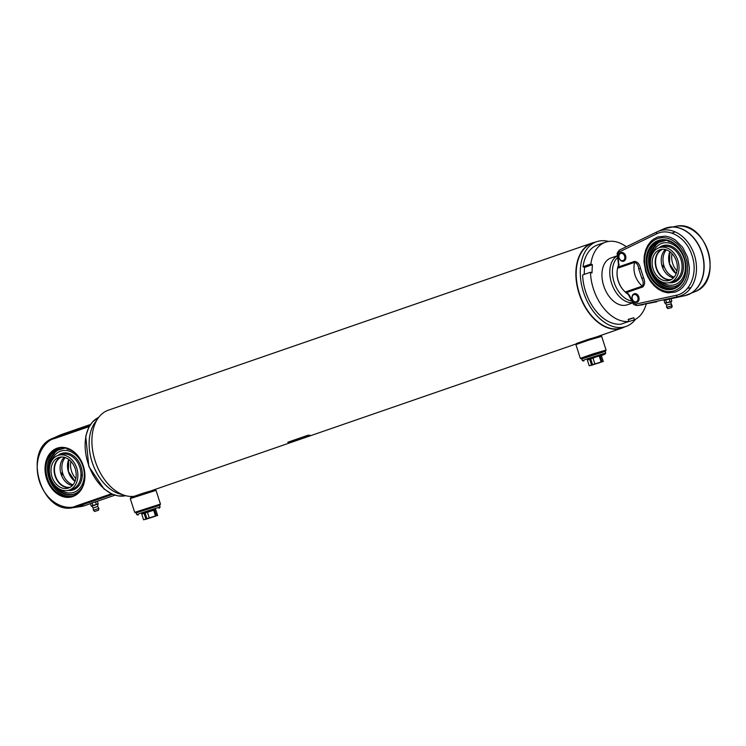 <?xml version="1.0" encoding="UTF-8"?>
<svg xmlns="http://www.w3.org/2000/svg" width="746" height="746" viewBox="0 0 746 746"><rect width="100%" height="100%" fill="white"/><g stroke="black" fill="none" stroke-linecap="round" stroke-linejoin="round"><path stroke-width="1.12" d="M133.739 496.323A45.077 29.029 -109.1 0 1 94.63 459.247A45.077 29.029 -109.1 0 1 108.319 410.197L592.287 242.963A45.077 29.029 -109.1 0 1 595.103 242.226M624.402 327.018A45.077 29.029 -109.1 0 1 621.735 328.175A45.077 29.029 -109.1 0 1 620.784 328.473A45.077 29.029 -109.1 0 1 579.325 294.316A45.077 29.029 -109.1 0 1 592.287 242.963M289.047 442.238L309.264 435.244A45.077 29.029 -109.1 0 1 308.014 435.254L287.788 442.238A45.077 29.029 -109.1 0 0 289.047 442.238L288.963 441.837M294.978 441.082A45.077 29.029 -109.1 0 1 294.642 441.203A45.077 29.029 -109.1 0 1 294.297 441.315L301.515 438.825A45.077 29.029 -109.1 0 0 301.85 438.713A45.077 29.029 -109.1 0 0 302.027 438.648M293.318 441.604L300.535 439.114A45.077 29.029 -109.1 0 1 297.3 439.674L290.091 442.173A45.077 29.029 -109.1 0 0 293.318 441.604L297.607 439.646M576.294 343.878L303.277 438.219M301.85 438.107L300.629 439.086L310.066 435.272L301.85 438.107M635.517 319.288A44.853 28.88 -109.1 0 1 625.903 326.496A44.853 28.88 -109.1 0 1 624.952 326.795A44.853 28.88 -109.1 0 1 583.708 292.814A44.853 28.88 -109.1 0 1 596.604 241.713A44.853 28.88 -109.1 0 1 608.624 241.443M625.903 326.496L621.828 327.904A44.853 28.88 -109.1 0 1 620.886 328.203A44.853 28.88 -109.1 0 1 579.633 294.222A44.853 28.88 -109.1 0 1 592.529 243.121L596.604 241.713M301.748 438.219L308.042 436.522M307.902 436.093L308.406 435.841M293.187 441.175A44.629 28.74 -109.1 0 1 292.432 441.362M581.824 358.901L605.174 351.403M581.46 358.938L580.323 358.35L593.089 353.874L606.078 350.079L605.491 351.226M580.323 358.35L575.912 344.605L588.678 340.148L601.658 336.343L606.078 350.079M575.912 344.605L576.499 343.477L588.417 339.309L600.53 335.765L601.658 336.343M136.192 512.884L159.541 505.387M134.7 512.343L160.446 504.072L156.026 490.336L130.28 498.598L134.69 512.343L135.828 512.931M130.28 498.598L130.867 497.47L142.784 493.302L154.888 489.749L156.026 490.336M122.223 494.505A41.478 26.707 -109.1 0 1 92.532 463.35A41.478 26.707 -109.1 0 1 96.654 420.511M52.136 453.428L53.675 453.68A23.396 17.895 -106 0 0 51.605 481.618A23.396 17.895 -106 0 0 73.397 494.309A23.396 17.895 -106 0 0 82.797 486.15M72.782 451.255A23.396 17.895 -106 0 0 67.065 449.055L67.466 448.626M53.675 453.68L54.514 453.437A23.396 17.895 -106 0 0 49.413 467.91M54.16 484.434A23.396 17.895 -106 0 0 73.807 494.178M52.407 453.102L54.514 453.437M92.066 502.944L90.453 503.55L91.282 506.124L92.886 505.518L92.066 502.944L95.525 501.825L97.39 501.312L98.211 503.886L91.282 506.124M92.886 505.518L96.355 504.399L95.525 501.825M96.355 504.399L98.211 503.886M94.695 511.467L98.556 510.227L94.695 511.467L93.399 510.227L98.882 508.464L97.735 506.487L93.185 507.951L91.842 506.273L97.754 504.044M90.48 503.625L84.792 505.583A37.412 28.609 74 0 1 80.773 506.562L72.688 507.737C40.834 514.553 22.138 449.437 52.761 438.322A36.302 27.761 74 0 1 54.402 437.678L61.927 434.358L90.499 424.483M52.761 438.322L60.239 435.021A37.412 28.609 74 0 1 61.927 434.358M114.921 495.176L96.225 501.638M83.366 466.026A25.429 19.443 74 0 1 62.524 496.51A25.429 19.443 74 0 1 49.059 454.594A25.429 19.443 74 0 1 83.366 466.026M83.3 466.073A24.795 18.958 -106 0 0 58.533 448.439A24.795 18.958 -106 0 0 47.157 477.496A24.795 18.958 -106 0 0 72.213 496.099A24.795 18.958 -106 0 0 83.3 466.073M53.013 453.195A24.795 18.958 74 0 1 59.745 448.141M59.288 448.243A24.795 18.958 -106 0 0 48.658 477.067A24.795 18.958 -106 0 0 72.968 495.857M65.07 448.066L57.628 450.192L53.973 453.354M57.927 455.47A19.144 14.631 74 0 1 80.214 464.478A19.144 14.631 74 0 1 73.155 489.926A19.144 14.631 74 0 1 67.97 490.448A19.75 15.106 -106 0 0 68.054 490.467M58.561 455.265L61.629 454.389A18.221 13.932 74 0 1 79.831 467.341A18.221 13.932 74 0 1 80.894 476.209A18.221 13.932 74 0 1 71.691 489.404L68.613 490.29A18.221 13.932 74 0 1 50.196 476.619A18.221 13.932 74 0 1 58.561 455.265A18.221 13.932 74 0 1 76.763 468.227A18.221 13.932 74 0 1 68.613 490.29M62.543 473.757L62.077 475.062L61.34 472.936L62.543 473.757M70.879 461.336A16.048 12.272 -106 0 0 75.84 478.606M73.043 484.797A15.778 12.067 74 0 1 62.645 473.048A15.778 12.067 74 0 1 65.228 457.578M64.231 457.279A15.778 12.067 -106 0 0 61.377 461.42A15.778 12.067 -106 0 0 67.746 483.585A15.778 12.067 -106 0 0 72.353 485.571M69.518 487.632A16.048 12.272 74 0 1 55.055 475.911A16.048 12.272 74 0 1 60.734 457.046M68.492 488.052A16.048 12.272 74 0 1 68.017 488.201A16.048 12.272 74 0 1 51.791 476.162A16.048 12.272 74 0 1 59.158 457.354A16.048 12.272 74 0 1 75.29 469.075A16.048 12.272 74 0 1 68.492 488.052M59.568 489.087A21.634 16.543 -106 0 0 73.276 492.509A21.634 16.543 -106 0 0 83.216 467.145A21.634 16.543 -106 0 0 61.34 450.91A21.634 16.543 -106 0 0 60.696 451.116A21.634 16.543 -106 0 0 51.53 461.084M632.673 302.643A24.795 15.964 -109.1 0 1 611.571 283.2A24.795 15.964 -109.1 0 1 617.502 255.813M631.731 300.964A23.807 15.33 -109.1 0 1 614.126 282.314A23.807 15.33 -109.1 0 1 617.688 257.501M665.003 300.162L670.244 298.866M670.747 298.754L664.994 300.116M669.33 299.183L669.983 301.804L671.81 301.253L671.167 298.661M665.796 300.06L666.448 302.68L664.742 303.007L664.089 300.386M666.448 302.68L669.983 301.804M670.486 301.654L671.186 301.449M665.348 302.895L665.973 302.773M667.297 302.475L669.143 302.018M670.98 301.841L671.158 303.808L667.642 304.75L666.523 304.965L665.292 303.202L670.98 301.841M672.174 305.86L671.726 307.594L667.791 308.574L666.588 307.249L672.174 305.86L671.158 303.808M653.561 245.378L655.65 245.714A23.396 17.895 -106 0 0 650.54 260.186M655.286 276.71A23.396 17.895 -106 0 0 674.943 286.455M655.65 245.714L653.291 245.714M668.593 240.902L668.202 241.331A23.396 17.895 74 0 1 673.908 243.532M683.933 278.426A23.396 17.895 74 0 1 674.524 286.585A23.396 17.895 74 0 1 652.731 273.894A23.396 17.895 74 0 1 654.811 245.956M625.437 259.515A4.504 3.45 74 0 1 623.572 261.203A4.504 3.45 74 0 1 619.665 259.272A4.504 3.45 74 0 1 619.217 254.218A4.504 3.45 74 0 1 621.082 252.53A4.504 3.45 74 0 1 624.999 254.461A4.504 3.45 74 0 1 625.437 259.515M619.264 254.778A3.777 2.891 74 0 1 624.402 255.524A3.777 2.891 74 0 1 621.959 260.69A3.777 2.891 74 0 1 619.264 254.778M634.594 302.111A4.504 3.45 74 0 1 632.021 297.607A4.504 3.45 74 0 1 634.305 293.728A4.504 3.45 74 0 1 636.515 294.008A4.504 3.45 74 0 1 639.089 298.503A4.504 3.45 74 0 1 636.795 302.391A4.504 3.45 74 0 1 634.594 302.111M635.909 294.791A3.777 2.891 74 0 1 637.168 301.188A3.777 2.891 74 0 1 632.226 298.577A3.777 2.891 74 0 1 635.909 294.791M654.167 245.471A24.795 18.958 74 0 1 660.891 240.417M660.434 240.51A24.795 18.958 -106 0 0 650.111 270.294A24.795 18.958 -106 0 0 674.114 288.133A24.795 18.958 74 0 1 673.349 288.376A24.795 18.958 74 0 1 648.572 270.742A24.795 18.958 74 0 1 659.66 240.716A24.795 18.958 74 0 1 684.586 258.825A24.795 18.958 74 0 1 674.086 288.142M669.162 299.099L684.744 295.714L677.816 296.721A1.8 1.156 -102.3 0 1 676.361 295.267L635.834 304.079A1.8 1.156 77.7 0 0 637.28 305.524L656.722 301.804M684.847 295.696A1.8 1.156 -102.3 0 1 684.791 295.705A1.8 1.156 -102.3 0 1 684.744 295.714A35.146 26.875 -106 0 0 701.911 253.276A35.146 26.875 -106 0 0 664.024 228.77L656.974 231.894A1.8 1.156 64.2 0 1 656.993 231.885A34.204 26.157 74 0 1 657.655 231.577A34.204 26.157 74 0 1 694.526 255.43A34.204 26.157 74 0 1 677.816 296.721L637.084 305.562L643.08 304.722M673.89 288.851A25.429 19.443 74 0 1 646.306 258.06A25.429 19.443 74 0 1 678.151 247.057A25.429 19.443 74 0 1 673.89 288.851M617.073 272.048A17.13 11.031 70.9 0 0 617.054 272.309A17.13 11.031 70.9 0 0 623.106 289.793A17.13 11.031 70.9 0 0 623.274 289.989M635.834 304.079L633.522 302.773L633.065 303.342C633.018 304.237 634.361 304.983 637.084 305.562M643.518 277.754C645.206 281.727 644.945 284.804 642.726 286.977A1.352 0.867 70.9 0 0 642.203 286.147C643.677 284.133 643.537 281.522 641.774 278.305L643.518 277.754L640.478 268.29C639.527 264.056 637.541 261.762 634.52 261.398A1.352 0.867 70.9 0 1 634.566 262.359L617.632 268.215A1.352 0.867 70.9 0 0 617.679 267.963L618.966 266.779L634.52 261.398M642.726 286.977L627.172 292.348L633.065 303.342M676.361 295.267C690.125 292.702 698.209 273.195 692.064 255.719C686.889 237.909 669.143 227.334 656.639 233.834L619.115 252.008A1.8 1.156 -115.8 0 1 619.45 250.059A1.8 1.156 -115.8 0 1 619.469 250.05L656.946 231.903M619.115 252.008L618.014 254.489L618.966 266.779A1.8 0.727 15.6 0 1 618.341 265.968L618.331 266.052M687.607 257.258L689.397 267.823L689.09 273.176L687.728 278.864L685.611 283.461L682.804 287.238L679.643 289.97L675.522 292.05L667.745 292.852L662.905 291.63L658.131 289.094L654.111 285.746L650.671 281.652L647.78 276.775L645.738 271.73L643.975 261.762L644.264 255.813L645.616 250.124L647.733 245.527L650.54 241.751L653.263 239.335L657.832 236.939L665.6 236.137L670.44 237.359L675.223 239.895L682.683 247.336L687.607 257.258M685.919 257.808A27.388 20.944 74 0 1 681.35 286.194A27.388 20.944 74 0 1 657.841 287.797A27.388 20.944 74 0 1 646.819 249.434A27.388 20.944 74 0 1 666.728 238.105A27.388 20.944 74 0 1 685.919 257.808M627.563 293.803L625.745 292.674L627.283 293.504A1.8 0.802 128.1 0 1 627.181 293.448L628.132 294.595M627.134 293.402L627.181 293.448A1.8 0.802 128.1 0 1 627.172 292.348L625.456 292.19A1.352 0.867 70.9 0 0 625.409 292.134A1.352 0.867 70.9 0 0 625.269 292.003A18.035 11.61 -109.1 0 1 623.451 290.194A18.035 11.61 -109.1 0 1 617.091 271.777A18.035 11.61 -109.1 0 1 617.632 268.215M619.124 264.55L618.443 264.429L618.341 265.968A1.8 0.727 15.6 0 1 618.406 265.856L617.641 267.413L618.415 265.66M625.269 292.003L642.203 286.147C635.238 279.508 632.692 271.581 634.566 262.359C636.916 263.058 638.306 265.222 638.735 268.849L641.774 278.305L638.735 268.849L640.478 268.29M618.014 254.489L617.343 254.358L618.443 264.429M617.679 267.963L617.641 267.413L617.679 267.963M666.197 240.343L658.765 242.469L655.109 245.63M662.28 266.434L662.467 265.212L663.203 267.338L662.28 266.434M659.688 247.551L662.765 246.665A18.221 13.932 74 0 1 681.182 260.326A18.221 13.932 74 0 1 672.817 281.68L669.749 282.566A18.221 13.932 74 0 1 651.547 269.604A18.221 13.932 74 0 1 659.688 247.551A18.221 13.932 74 0 1 678.105 261.212A18.221 13.932 74 0 1 669.749 282.566M669.628 280.328A16.048 12.272 74 0 1 669.153 280.477A16.048 12.272 74 0 1 652.927 268.439A16.048 12.272 74 0 1 660.294 249.63A16.048 12.272 74 0 1 676.426 261.361A16.048 12.272 74 0 1 669.628 280.328M661.861 249.323A16.048 12.272 -106 0 0 655.995 267.562A16.048 12.272 -106 0 0 670.645 279.909M665.367 249.565A15.778 12.067 -106 0 0 662.513 253.696A15.778 12.067 -106 0 0 668.882 275.861A15.778 12.067 -106 0 0 673.489 277.848M674.179 277.074A15.778 12.067 74 0 1 663.781 265.324A15.778 12.067 74 0 1 666.355 249.854M672.015 253.612A16.048 12.272 -106 0 0 676.976 270.882M659.054 247.747A19.144 14.631 74 0 1 682.282 259.207A19.144 14.631 74 0 1 669.097 282.734M660.704 281.363A21.634 16.543 -106 0 0 674.412 284.785A21.634 16.543 -106 0 0 684.343 259.421A21.634 16.543 -106 0 0 662.467 243.187A21.634 16.543 -106 0 0 652.666 253.36M611.496 257.799A24.795 15.964 70.9 0 0 610.974 257.967A24.795 15.964 70.9 0 0 603.98 286.613A24.795 15.964 70.9 0 0 627.172 304.834L632.813 302.885M646.213 304.051A41.478 26.707 -109.1 0 1 634.464 319.838L633.792 317.759L628.207 319.363L628.878 321.442A41.478 26.707 -109.1 0 1 590.459 272.243L591.96 272.952L592.371 264.718L590.86 264.009A41.478 26.707 -109.1 0 1 605.528 242.198A41.478 26.707 -109.1 0 1 626.314 246.74M584.202 274.407L584.547 267.422L592.371 264.718M584.547 267.422L583.036 266.714L590.86 264.009M583.036 266.714A41.478 26.707 -109.1 0 1 597.705 244.902L605.528 242.198M634.464 319.838L626.547 322.253M628.309 319.652L633.792 317.759M590.459 272.243L582.635 274.948A41.478 26.707 -109.1 0 0 621.054 324.146L628.878 321.442M595.243 363.908L589.219 365.829L587.288 359.824L590.655 358.723M592.566 364.682L590.636 358.667L592.939 357.875L599.197 355.926L601.127 361.941L592.566 364.682L601.127 361.941M601.36 355.609L604.708 354.322L598.824 355.926L587.372 360.094M599.215 355.973L601.313 355.469L603.244 361.474L597.182 363.302M589.219 365.829L591.522 365.036L589.592 359.031M591.522 365.036L595.261 363.964M592.939 357.875L594.86 363.88M599.877 362.575L591.317 365.326M596.138 363.647L599.896 362.631M591.326 365.372L596.157 363.703M583.904 360.999L582.393 360.663L586.468 359.096L602.936 353.856L605.743 353.175L604.708 354.322M600.092 355.674L602.022 361.679L603.244 361.474M597.201 363.349L602.022 361.679M605.743 353.175L605.146 351.329L593.378 354.77L581.796 358.826L582.393 360.663M149.61 517.901L143.586 519.822L141.656 513.817L145.022 512.716M146.925 518.666L145.004 512.661L147.298 511.868L153.564 509.919L155.494 515.924L146.925 518.666L155.494 515.924M155.718 509.593L141.74 514.087M153.583 509.966L155.681 509.462L157.611 515.467L151.55 517.286M143.586 519.822L145.89 519.029L143.959 513.024M145.89 519.029L149.629 517.957M147.298 511.868L149.228 517.873M154.245 516.568L145.684 519.319M150.506 517.64L154.263 516.624M145.694 519.365L150.524 517.696M138.271 514.992L136.76 514.656L140.835 513.089L157.303 507.849L160.11 507.159L159.075 508.315M154.459 509.667L156.39 515.673L157.611 515.467M151.569 517.332L156.39 515.673M160.11 507.159L159.513 505.312L147.745 508.763L136.164 512.81L136.76 514.656M125.682 495.68A41.478 26.707 -109.1 0 1 88.541 464.73A41.478 26.707 -109.1 0 1 98.649 417.443L92.718 421.732L88.765 427.393L85.734 436.261L88.839 466.502L104.002 488.938L111.937 494.038L118.316 495.959L125.692 495.68M84.792 505.583L76.586 506.786A36.302 27.761 74 0 1 72.688 507.737M112.618 494.337L76.586 506.786A0.905 0.578 -109.1 0 1 75.803 506.077C68.753 510.022 47.735 506.049 39.379 481.226C31.724 456.16 46.243 439.916 54.16 438.676A0.905 0.578 -109.1 0 1 54.402 437.678L89.893 425.416M54.16 438.676L89.203 426.572M75.803 506.077L111.387 493.787M80.904 476.209L82.33 474.214M75.029 481.366A15.778 12.067 74 0 1 68.483 472.041A15.778 12.067 74 0 1 68.735 459.433M70.264 487.231A15.778 12.067 74 0 1 55.232 475.174A15.778 12.067 74 0 1 61.582 456.99M670.822 303.93L671.773 306.009M666.747 227.791A35.146 26.875 74 0 1 669.582 227.176A35.146 26.875 74 0 1 702.378 254.125A35.146 26.875 74 0 1 688.875 294.381A35.146 26.875 74 0 1 686.152 295.36M669.218 299.09L684.791 295.705L695.244 291.565A34.204 26.157 -106 0 0 708.383 252.409A34.204 26.157 -106 0 0 676.473 226.178L664.024 228.77M690.936 287.63L687.476 288.385M671.876 233.097L675.242 231.941M628.589 294.027L633.522 302.773M617.343 254.358C616.653 253.92 617.352 252.493 619.45 250.059L656.974 231.894A1.8 1.156 64.2 0 0 656.639 233.834M662.718 249.267A15.778 12.067 -106 0 0 656.359 267.46A15.778 12.067 -106 0 0 671.4 279.508M669.871 251.71A15.778 12.067 -106 0 0 676.165 273.642M621.735 328.175L598.106 336.343M302.447 438.508L301.85 438.713M294.642 441.203L152.473 490.336M159.858 505.219L160.437 504.082M97.735 506.487L97.847 504.343M93.399 510.227L93.185 507.951M98.556 510.227L98.882 508.464M60.025 448.094L53.32 453.242M68.763 459.452L68.362 471.407L75.048 481.329M62.123 450.687L61.34 450.91M74.068 492.285L73.276 492.509M617.492 255.71L610.974 257.967M666.588 307.249L666.523 304.965M695.244 291.565C724.291 280.85 706.779 219.856 676.473 226.178M617.054 272.309L617.091 271.777M625.614 292.497L625.157 291.854M617.641 268.485L617.632 267.665M661.161 240.371L654.456 245.518M669.899 251.728L669.488 263.683L676.174 273.605M663.259 242.963L662.467 243.187M675.195 284.562L674.412 284.785"/></g></svg>
